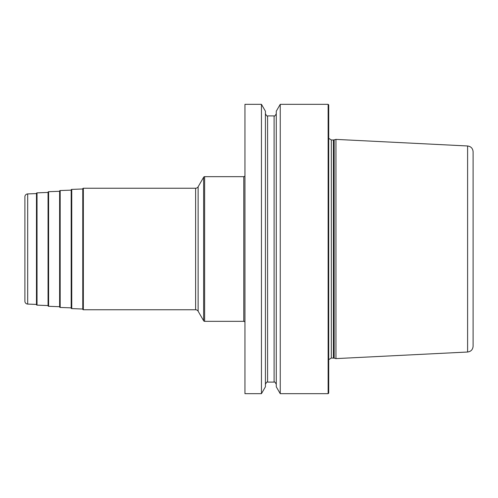 <?xml version="1.0" encoding="UTF-8"?>
<svg xmlns="http://www.w3.org/2000/svg" width="498" height="498" viewBox="0 0 498 498"><rect width="100%" height="100%" fill="white"/><g stroke="black" fill="none" stroke-linecap="round" stroke-linejoin="round"><path stroke-width="0.75" d="M328.138 104.325L328.717 104.904L328.717 393.096L328.138 393.675L328.138 104.325L280.243 104.325L280.243 393.675L276.272 386.797L276.272 111.203L280.243 104.325M261.45 249L261.45 104.325L244.948 104.325L244.948 393.675L261.45 393.675L261.45 249M334.158 358.13L335.951 358.61L335.951 139.39L334.158 139.87L334.158 358.13L331.319 358.031L328.717 359.668M467.603 145.982L467.603 352.018C470.965 351.544 472.795 349.615 473.1 346.235L473.1 151.766C472.795 148.385 470.965 146.456 467.603 145.982L335.951 139.39M244.948 175.508A1.158 1.158 0 0 1 243.79 176.666L204.634 176.666A1.158 1.158 0 0 0 203.632 177.244L198.123 186.787A2.895 2.895 0 0 1 195.614 188.238L83.347 188.238A0.579 0.579 0 0 0 82.768 188.817L82.768 309.183A0.579 0.579 0 0 0 83.347 309.762L83.347 188.238M244.948 322.492A1.158 1.158 0 0 0 243.79 321.335L204.634 321.335A1.158 1.158 0 0 1 203.632 320.756L198.123 311.213A2.895 2.895 0 0 0 195.614 309.762L83.347 309.762M82.768 309.021L71.756 308.611A0.579 0.579 0 0 1 71.195 308.032L71.195 189.968A0.579 0.579 0 0 1 71.756 189.389L71.756 308.611M82.768 188.979L71.756 189.389M71.195 307.864L60.177 307.459A0.579 0.579 0 0 1 59.623 306.88L59.623 191.12A0.579 0.579 0 0 1 60.177 190.541L60.177 307.459M71.195 190.136L60.177 190.541M59.623 306.712L48.605 306.301A0.579 0.579 0 0 1 48.051 305.722L48.051 192.278A0.579 0.579 0 0 1 48.605 191.699L48.605 306.301M59.623 191.288L48.605 191.699M48.051 305.56L37.033 305.15A0.579 0.579 0 0 1 36.472 304.571L36.472 193.429A0.579 0.579 0 0 1 37.033 192.851L37.033 305.15M48.051 192.44L37.033 192.851M36.472 304.409L27.689 304.079A2.895 2.895 0 0 1 24.9 301.19L24.9 196.81A2.895 2.895 0 0 1 27.689 193.921L27.689 304.079M36.472 193.591L27.689 193.921M261.45 104.325L265.422 111.203L265.422 386.797L261.45 393.675M333.411 358.031L333.411 139.969L331.319 139.969L331.319 358.031M243.79 176.666L243.79 321.335M204.634 176.666L204.634 321.335M203.632 177.244L203.632 320.756M198.123 186.787L198.123 311.213M195.614 188.238L195.614 309.762M265.422 113.731C266.555 115.804 267.277 116.526 267.588 115.897L267.588 382.103C267.277 381.474 266.555 382.196 265.422 384.269M267.588 382.103L274.099 382.103L274.099 115.897C274.417 116.526 275.139 115.804 276.272 113.731M328.138 393.675L280.243 393.675M331.319 139.969L328.717 138.332M333.411 139.969L334.158 139.87M467.603 352.018L335.951 358.61M267.588 115.897L274.099 115.897M274.099 382.103C274.417 381.474 275.139 382.196 276.272 384.269"/></g></svg>
